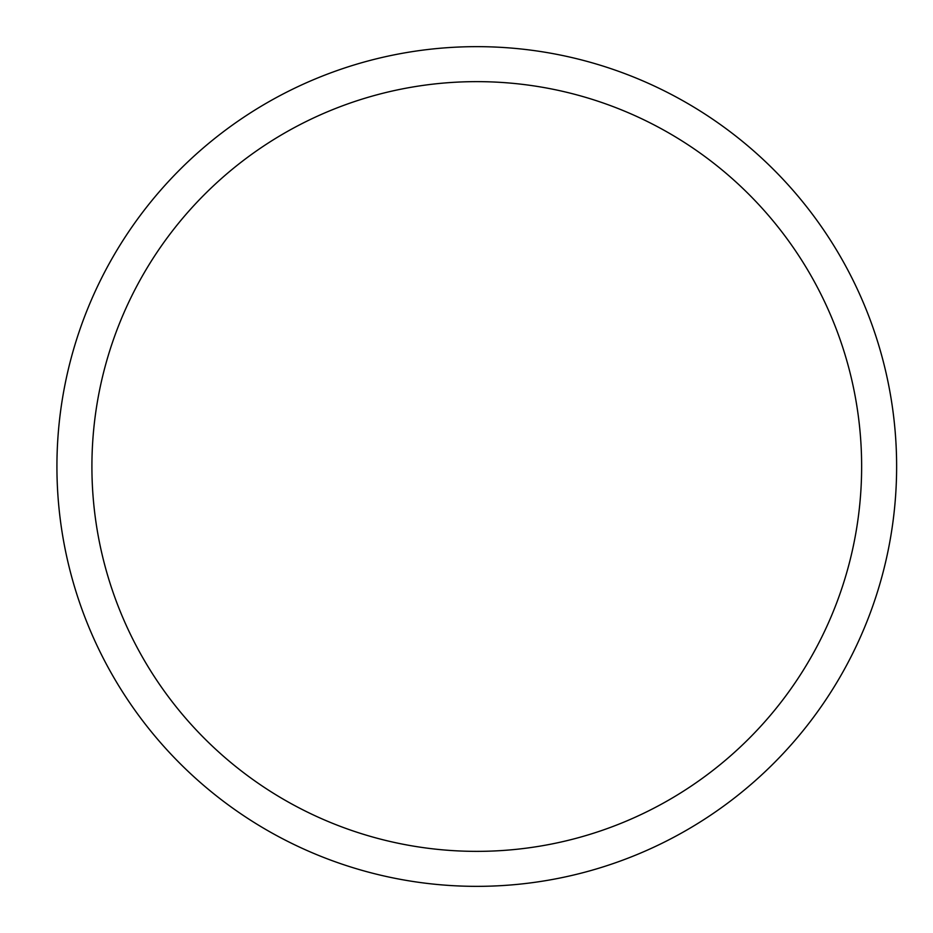 <?xml version="1.0" encoding="UTF-8"?>
<svg xmlns="http://www.w3.org/2000/svg" width="933" height="933" viewBox="0 0 933 933"><rect width="100%" height="100%" fill="white"/><g stroke="black" fill="none" stroke-linecap="round" stroke-linejoin="round"><path stroke-width="1.4" d="M476.775 886.35A419.85 419.85 0 0 1 56.925 466.5A419.85 419.85 0 0 1 476.775 46.65A419.85 419.85 0 0 1 896.625 466.5A419.85 419.85 0 0 1 476.775 886.35M476.775 81.638A384.863 384.863 0 0 1 861.637 466.5A384.863 384.863 0 0 1 476.775 851.362A384.863 384.863 0 0 1 91.912 466.5A384.863 384.863 0 0 1 476.775 81.638"/></g></svg>
